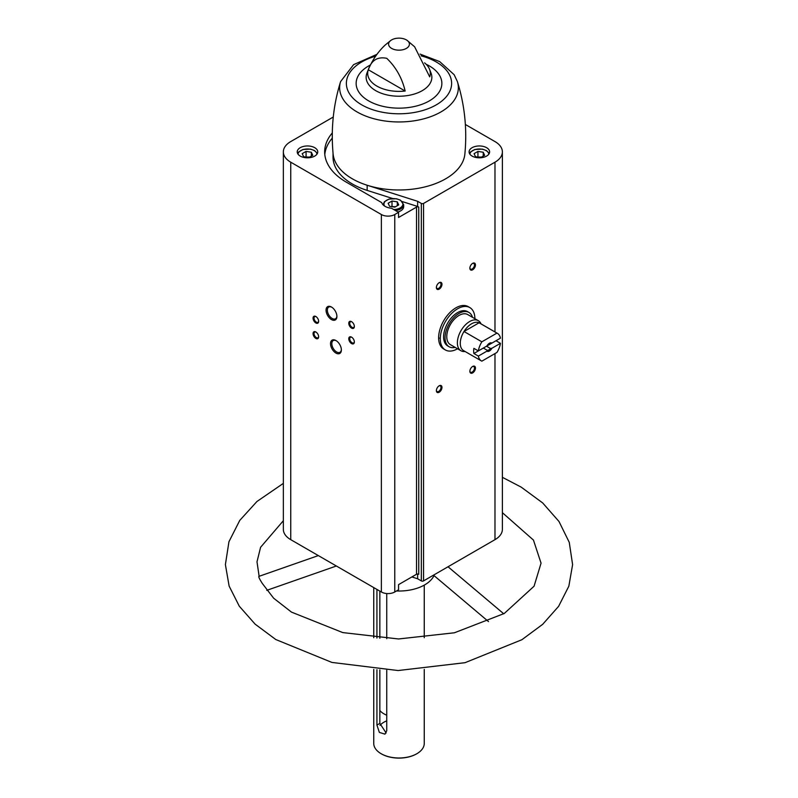 <?xml version="1.0" encoding="UTF-8"?>
<svg xmlns="http://www.w3.org/2000/svg" width="798" height="798" viewBox="0 0 798 798"><rect width="100%" height="100%" fill="white"/><g stroke="black" fill="none" stroke-linecap="round" stroke-linejoin="round"><path stroke-width="1.2" d="M439.179 338.103A24.469 14.125 -60 0 1 438.631 338.412M457.533 348.776A24.469 14.125 -60 0 1 445.364 349.953L443.688 348.985A24.469 14.125 -60 0 1 443.688 320.736A24.469 14.125 -60 0 1 468.147 306.612L469.823 307.579A24.469 14.125 -60 0 1 474.89 318.701M398.551 212.328L398.551 217.485L416.526 207.111A1.576 0.908 0 0 1 418.751 207.111L418.751 574.261A1.576 0.908 0 0 0 416.526 574.261L398.551 584.635L398.551 589.792L394.761 591.986A9.466 5.466 0 0 1 381.364 591.986L290.741 539.657A25.257 14.583 0 0 1 283.35 529.353L283.35 151.889A25.257 14.583 0 0 0 290.741 162.194L381.364 214.522A9.466 5.466 0 0 0 394.761 214.522L398.551 212.328L391.479 208.248A11.84 6.833 180 0 1 381.743 202.622L346.432 182.233A74.344 42.922 0 0 1 324.656 151.889A74.344 42.922 0 0 1 332.297 132.937M417.633 573.991L417.633 578.769L421.324 580.904A1.576 0.908 0 0 0 423.548 580.904L494.979 539.657A25.257 14.583 0 0 0 502.381 529.353L502.381 151.889A25.257 14.583 0 0 0 494.979 141.575L465.354 124.478M417.633 578.769L411.878 576.944M314.741 147.7A10.254 5.925 180 0 1 317.744 151.889A10.254 5.925 180 0 1 307.479 157.814A10.254 5.925 180 0 1 297.225 151.889A10.254 5.925 180 0 1 303.559 146.413A10.254 5.925 180 0 1 314.741 147.7M333.275 117.027L290.741 141.575A25.257 14.583 0 0 0 283.35 151.889M379.998 725.332A21.307 12.299 180 0 1 386.741 720.843M386.142 732.973L379.848 723.407L379.848 669.901M376.925 669.692L376.925 725.093L379.359 732.414L384.955 734.15L386.741 730.769L386.741 670.28M386.741 593.532L386.741 638.679M379.848 591.109L379.848 638.26M376.925 589.413L376.925 638.021M424.257 669.432L424.257 743.407A25.257 14.583 180 0 1 416.855 753.721A25.257 14.583 180 0 1 381.145 753.721A25.257 14.583 180 0 1 373.743 743.407L373.743 669.432M434.012 575.597A36.299 20.957 180 0 1 396.486 590.979M406.362 39.9A10.414 6.015 180 0 1 407.07 40.349A10.414 6.015 180 0 1 405.983 48.618A10.414 6.015 180 0 1 391.638 48.409A10.414 6.015 180 0 1 390.93 40.349A10.414 6.015 180 0 1 406.362 39.9M424.586 62.872A31.322 18.085 0 0 1 429.394 68.927A31.322 18.085 0 0 1 429.713 76.857L414.611 46.773L407.07 40.349M368.287 69.745A31.322 18.085 0 0 0 405.155 91.032L368.287 69.745C371.409 60.259 377.564 56.459 386.761 58.324C395.948 67.152 402.082 78.054 405.155 91.032M335.948 353.075A7.681 4.429 -120 0 0 341.374 349.943A7.681 4.429 -120 0 0 335.948 340.537A7.681 4.429 -120 0 0 330.512 343.669A7.681 4.429 -120 0 0 335.948 353.075M331.479 319.569A7.681 4.429 -120 0 0 336.906 316.437A7.681 4.429 -120 0 0 331.479 307.031A7.681 4.429 -120 0 0 326.053 310.163A7.681 4.429 -120 0 0 331.479 319.569M351.569 343.579A3.95 2.274 -120 0 0 354.362 341.973A3.95 2.274 -120 0 0 351.569 337.145A3.95 2.274 -120 0 0 348.776 338.751A3.95 2.274 -120 0 0 351.569 343.579M315.858 322.961A3.95 2.274 -120 0 0 318.641 321.355A3.95 2.274 -120 0 0 315.858 316.517A3.95 2.274 -120 0 0 313.065 318.133A3.95 2.274 -120 0 0 315.858 322.961M315.858 338.432A3.95 2.274 -120 0 0 318.641 336.816A3.95 2.274 -120 0 0 315.858 331.988A3.95 2.274 -120 0 0 313.065 333.594A3.95 2.274 -120 0 0 315.858 338.432M351.569 328.118A3.95 2.274 -120 0 0 354.362 326.512A3.95 2.274 -120 0 0 351.569 321.674A3.95 2.274 -120 0 0 348.776 323.29A3.95 2.274 -120 0 0 351.569 328.118M418.751 207.111L417.633 206.463L417.633 201.305L421.324 203.44A1.576 0.908 0 0 0 423.548 203.44L494.979 162.194A25.257 14.583 0 0 0 502.381 151.889M439.179 392.237A3.95 2.274 -60 0 1 436.386 390.621A3.95 2.274 -60 0 1 439.179 385.793A3.95 2.274 -60 0 1 441.972 387.399A3.95 2.274 -60 0 1 439.179 392.237M472.655 269.804A3.95 2.274 -60 0 1 469.872 268.198A3.95 2.274 -60 0 1 472.655 263.36A3.95 2.274 -60 0 1 475.448 264.976A3.95 2.274 -60 0 1 472.655 269.804M439.179 289.135A3.95 2.274 -60 0 1 436.386 287.529A3.95 2.274 -60 0 1 439.179 282.692A3.95 2.274 -60 0 1 441.972 284.307A3.95 2.274 -60 0 1 439.179 289.135M472.655 372.905A3.95 2.274 -60 0 1 469.872 371.289A3.95 2.274 -60 0 1 472.655 366.462A3.95 2.274 -60 0 1 475.448 368.068A3.95 2.274 -60 0 1 472.655 372.905M486.61 147.7A10.254 5.925 180 0 1 489.613 151.889A10.254 5.925 180 0 1 479.359 157.814A10.254 5.925 180 0 1 469.094 151.889A10.254 5.925 180 0 1 475.428 146.413A10.254 5.925 180 0 1 486.61 147.7M417.633 201.305L367.16 185.246A65.975 38.095 180 0 0 464.875 154.024C467.209 129.226 464.715 105.077 457.394 81.576A59.351 34.264 180 0 1 433.643 115.511A59.351 34.264 180 0 1 370.352 117.705A59.351 34.264 180 0 1 340.606 81.576C333.285 105.077 330.791 129.226 333.125 154.024A65.975 38.095 0 0 0 367.16 185.246L367.16 190.403L392.576 198.493M416.686 753.811A24.778 14.304 180 0 1 416.526 753.91A24.778 14.304 180 0 1 381.474 753.91A24.778 14.304 180 0 1 381.314 753.811M318.322 555.588L258.851 576.395C258.542 576.994 259.699 579.338 262.303 583.438L273.674 598.231L291.479 612.116L342.761 632.585L398.551 638.969L454.411 632.784L504.246 613.492L534.071 586.211L541.054 563.169L533.453 540.086L502.381 512.675M386.741 715.198A21.307 12.299 180 0 1 379.848 710.519M472.406 366.621A3.262 1.885 -60 0 1 473.803 366.571A3.262 1.885 -60 0 1 474.311 369.195A3.262 1.885 -60 0 1 472.177 372.067A3.262 1.885 -60 0 1 470.541 372.227A3.262 1.885 -60 0 1 469.882 370.99M438.92 282.851A3.262 1.885 -60 0 1 440.326 282.811A3.262 1.885 -60 0 1 440.825 285.425A3.262 1.885 -60 0 1 438.691 288.297A3.262 1.885 -60 0 1 437.065 288.457A3.262 1.885 -60 0 1 436.396 287.23M472.406 263.52A3.262 1.885 -60 0 1 473.803 263.48A3.262 1.885 -60 0 1 474.311 266.093A3.262 1.885 -60 0 1 472.177 268.966A3.262 1.885 -60 0 1 470.541 269.126A3.262 1.885 -60 0 1 469.882 267.899M438.92 385.953A3.262 1.885 -60 0 1 440.326 385.903A3.262 1.885 -60 0 1 440.825 388.516A3.262 1.885 -60 0 1 438.691 391.399A3.262 1.885 -60 0 1 437.065 391.559A3.262 1.885 -60 0 1 436.396 390.322M351.818 321.833A3.262 1.885 -120 0 0 350.422 321.794A3.262 1.885 -120 0 0 349.923 324.407A3.262 1.885 -120 0 0 352.048 327.28A3.262 1.885 -120 0 0 353.684 327.439A3.262 1.885 -120 0 0 354.342 326.212M316.108 332.148A3.262 1.885 -120 0 0 314.711 332.108A3.262 1.885 -120 0 0 314.203 334.721A3.262 1.885 -120 0 0 316.337 337.594A3.262 1.885 -120 0 0 317.973 337.754A3.262 1.885 -120 0 0 318.631 336.517M316.108 316.676A3.262 1.885 -120 0 0 314.711 316.636A3.262 1.885 -120 0 0 314.203 319.25A3.262 1.885 -120 0 0 316.337 322.133A3.262 1.885 -120 0 0 317.973 322.292A3.262 1.885 -120 0 0 318.631 321.055M351.818 337.305A3.262 1.885 -120 0 0 350.422 337.255A3.262 1.885 -120 0 0 349.923 339.868A3.262 1.885 -120 0 0 352.048 342.751A3.262 1.885 -120 0 0 353.684 342.911A3.262 1.885 -120 0 0 354.342 341.674M331.818 307.24A6.763 3.9 -120 0 0 328.746 307.07A6.763 3.9 -120 0 0 327.709 312.487A6.763 3.9 -120 0 0 332.128 318.442A6.763 3.9 -120 0 0 335.509 318.781A6.763 3.9 -120 0 0 336.896 316.038M336.277 340.746A6.763 3.9 -120 0 0 333.215 340.576A6.763 3.9 -120 0 0 332.177 345.993A6.763 3.9 -120 0 0 336.596 351.948A6.763 3.9 -120 0 0 339.968 352.287A6.763 3.9 -120 0 0 341.364 349.544M332.277 138.114A74.344 42.922 0 0 0 324.796 154.463M417.633 206.463L402.332 201.595M333.025 152.917L333.025 157.046A65.975 38.095 0 0 0 367.16 190.403M397.943 211.979A10.254 5.925 0 0 0 403.678 206.662L403.678 204.727A10.254 5.925 180 0 1 395.439 210.532M389.554 206.313L394.83 207.131L398.701 204.896L397.284 201.844L392.008 201.036L388.137 203.261L389.554 206.313M308.896 157.515L312.766 155.281L311.35 152.238L306.073 151.421L302.203 153.645L303.619 156.697L308.896 157.515M480.775 157.515L484.635 155.281L483.219 152.238L477.942 151.421L474.072 153.645L475.488 156.697L480.775 157.515M395.529 206.732L391.309 206.582M392.008 206.183L392.008 201.036M397.284 205.714L397.284 201.844M309.594 157.116L305.375 156.967M306.073 156.568L306.073 151.421M311.35 156.099L311.35 152.238M481.463 157.116L477.254 156.967M477.942 156.568L477.942 151.421M483.219 156.099L483.219 152.238M445.364 349.953A24.469 14.125 -60 0 1 440.296 338.751A24.469 14.125 -60 0 1 450.97 314.133A24.469 14.125 -60 0 1 469.823 307.579M478.351 356.088L486.9 351.15A4.738 2.733 -60 0 0 491.897 348.267L500.446 343.33A15.94 9.207 -60 0 1 496.954 352.437L481.852 361.155A15.94 9.207 -60 0 1 481.433 360.935A15.94 9.207 -60 0 1 478.351 356.088L473.882 353.504L483.339 348.048L487.199 350.282L486.9 351.15M500.446 338.172L491.897 343.11A4.738 2.733 -60 0 0 489.403 343.26A4.738 2.733 -60 0 0 486.9 345.993L478.351 350.93A15.94 9.207 -60 0 1 481.852 341.823L496.954 333.105A15.94 9.207 -60 0 1 497.373 333.325A15.94 9.207 -60 0 1 500.446 338.172M500.446 343.33L495.987 340.746L486.531 346.202L490.391 348.437A3.88 2.244 -60 0 1 487.199 350.282M496.954 333.105L479.089 322.791A15.94 9.207 -60 0 1 479.518 323.01L497.373 333.325M478.351 350.93L473.882 348.347A15.94 9.207 120 0 0 473.882 353.504M481.852 341.823L463.997 331.509A15.94 9.207 -60 0 1 479.089 322.791L463.997 331.509A15.94 9.207 -60 0 0 460.266 343.33A15.94 9.207 -60 0 0 463.568 350.621L481.433 360.935M491.897 348.267L490.391 348.437M489.084 343.459A3.88 2.244 -60 0 1 490.391 343.28L491.897 343.11M465.124 351.519L464.845 351.539A17.366 10.025 -60 0 1 460.965 350.761A17.366 10.025 -60 0 1 457.374 342.811A17.366 10.025 -60 0 1 464.945 325.335A17.366 10.025 -60 0 1 478.331 320.686A17.366 10.025 -60 0 1 480.945 323.659L481.064 323.908M460.965 350.761L450.361 344.636A17.366 10.025 -60 0 1 446.77 336.686A17.366 10.025 -60 0 1 454.341 319.22A17.366 10.025 -60 0 1 467.728 314.562L478.331 320.686M455.129 347.389A19.81 11.431 -60 0 1 449.144 346.751A19.81 11.431 -60 0 1 445.035 337.684A19.81 11.431 -60 0 1 453.683 317.754A19.81 11.431 -60 0 1 468.945 312.447A19.81 11.431 -60 0 1 472.496 317.315M449.144 346.751L447.688 345.923A19.81 11.431 -60 0 1 443.588 336.846A19.81 11.431 -60 0 1 452.237 316.916A19.81 11.431 -60 0 1 467.498 311.609L468.945 312.447M416.526 207.111L416.526 574.261M394.761 214.522L394.761 591.986M290.741 162.194L290.741 539.657M376.925 725.093L379.848 723.407M429.394 68.927L431.159 73.386A32.848 18.962 180 0 1 399 96.229A32.848 18.962 180 0 1 366.841 73.386C371.06 61.965 377.195 52.498 385.254 44.977L390.93 40.349M381.364 214.522L381.364 591.986M421.324 203.44L421.324 580.904M423.548 203.44L423.548 580.904M494.979 162.194L494.979 331.938M494.979 353.574L494.979 539.657M426.102 64.239A42.863 24.748 180 0 1 429.304 65.905A42.863 24.748 180 0 1 428.726 101.236A42.863 24.748 180 0 1 367.569 100.229A42.863 24.748 180 0 1 370.462 64.947M421.085 55.83A52.618 30.374 180 0 1 436.207 61.925A52.618 30.374 180 0 1 431.967 107.082A52.618 30.374 180 0 1 354.661 99.77A52.618 30.374 180 0 1 375.629 56.189M384.586 206.054A9.466 5.466 180 0 1 388.247 199.5A9.466 5.466 180 0 1 400.117 200.218A9.466 5.466 180 0 1 402.232 206.093A9.466 5.466 180 0 1 393.733 209.545M298.023 154.184A9.466 5.466 180 0 1 304.088 149.366A9.466 5.466 180 0 1 314.183 150.603A9.466 5.466 180 0 1 316.946 154.184M469.902 154.184A9.466 5.466 180 0 1 475.957 149.366A9.466 5.466 180 0 1 486.052 150.603A9.466 5.466 180 0 1 488.815 154.184M373.743 587.587L373.743 637.722M424.257 585.134L424.257 637.722M457.394 81.576L454.142 74.703L439.678 61.586L420.077 54.094M376.945 54.334L353.614 64.638L340.606 81.576M503.747 613.792L448.027 566.77M488.496 621.582L433.494 575.159M266.761 590.35L336.357 566.001M259.131 576.296L256.996 561.832L260.597 547.278L283.35 520.715M502.381 477.314L521.214 487.139L542.69 502.949L558.999 521.493L569.253 542.341L572.605 564.605L568.844 586.181L558.6 606.35L542.68 624.325L521.892 639.717L465.035 662.689L398.092 670.539L331.918 662.43L275.789 639.527L255.121 624.146L239.3 606.211L229.126 586.101L225.395 564.595L228.946 541.722L239.779 520.376L256.946 501.493L283.35 483.379M403.678 204.727L400.506 200.178L396.456 198.742L388.925 199.091L384.367 201.744L383.16 204.727M317.385 153.445L314.572 150.563L310.522 149.126L302.991 149.475L298.432 152.129L297.584 153.445M489.254 153.445L486.451 150.563L482.391 149.126L474.86 149.475L470.301 152.129L469.453 153.445"/></g></svg>
